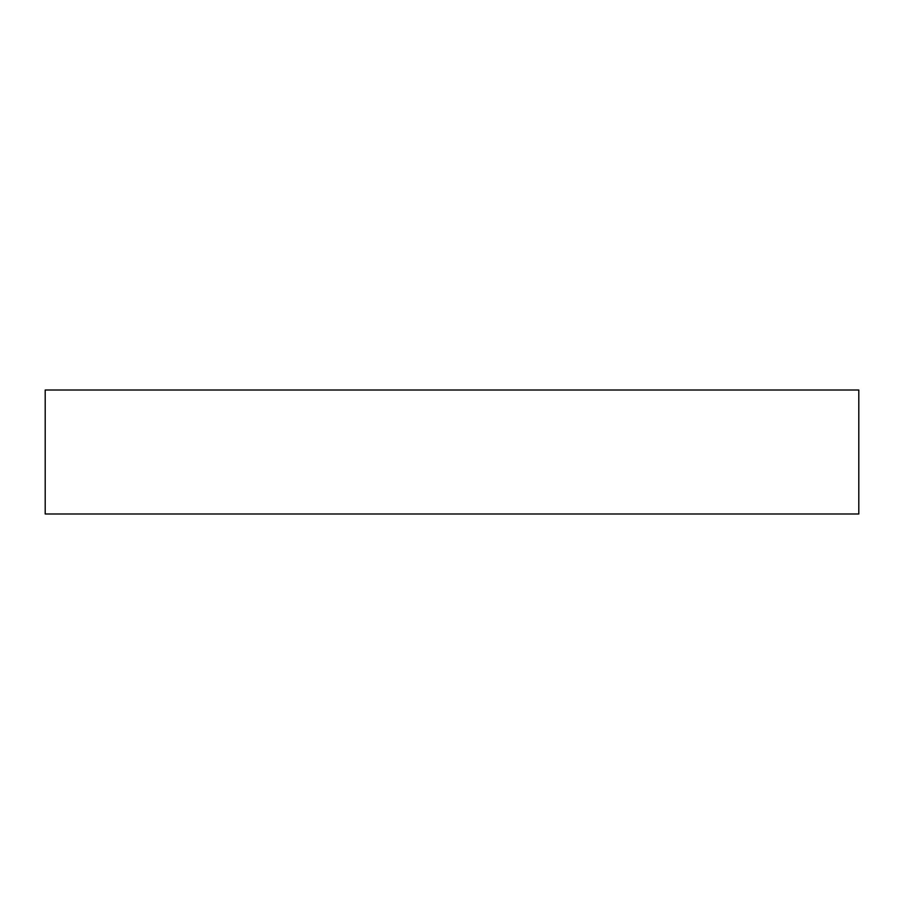 <?xml version="1.0" encoding="UTF-8"?>
<svg xmlns="http://www.w3.org/2000/svg" width="904" height="904" viewBox="0 0 904 904"><rect width="100%" height="100%" fill="white"/><g stroke="black" fill="none" stroke-linecap="round" stroke-linejoin="round"><path stroke-width="1.36" d="M45.2 390.008L45.2 513.992L858.8 513.992L858.8 390.008L45.2 390.008"/></g></svg>
